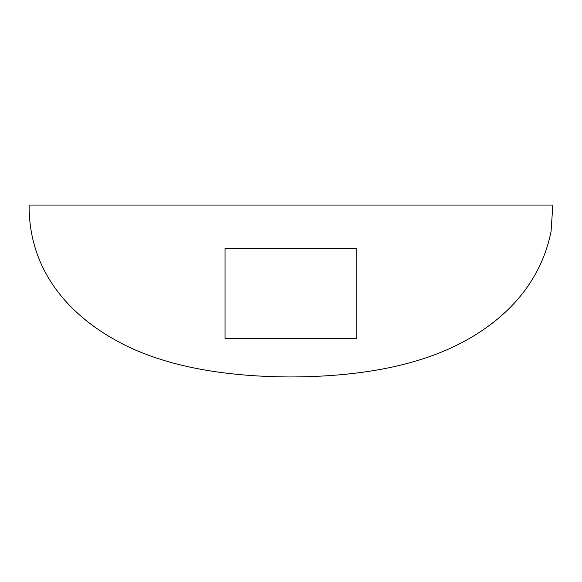 <?xml version="1.0" encoding="UTF-8"?>
<svg xmlns="http://www.w3.org/2000/svg" width="582" height="582" viewBox="0 0 582 582"><rect width="100%" height="100%" fill="white"/><g stroke="black" fill="none" stroke-linecap="round" stroke-linejoin="round"><path stroke-width="0.87" d="M552.835 205.046L551.067 231.41C539.747 288.061 499.007 325.709 451.239 347.854C403.682 369.694 346.697 376.692 290.898 376.954C235.113 376.736 177.714 369.541 130.717 347.912C76.802 322.726 28.678 276.777 29.1 205.046L552.835 205.046M225.03 248.361L225.03 338.593L356.795 338.593L356.795 248.361L225.03 248.361"/></g></svg>
